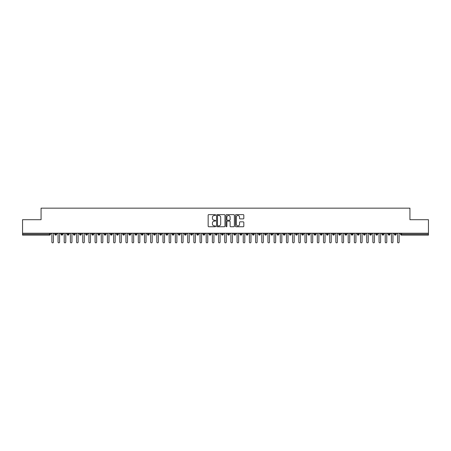 <?xml version="1.0" encoding="UTF-8"?>
<svg xmlns="http://www.w3.org/2000/svg" width="451" height="451" viewBox="0 0 451 451"><rect width="100%" height="100%" fill="white"/><g stroke="black" fill="none" stroke-linecap="round" stroke-linejoin="round"><path stroke-width="0.68" d="M215.623 215.048A0.423 0.423 0 0 0 215.2 214.625L208.762 214.625A0.603 0.603 0 0 0 208.153 215.228L208.153 226.137A0.603 0.603 0 0 0 208.762 226.746L215.2 226.746A0.423 0.423 0 0 0 215.623 226.317A0.423 0.423 0 0 0 215.2 225.895L214.366 225.895A1.939 1.939 0 0 1 212.427 223.955L212.427 223.048A1.939 1.939 0 0 1 214.366 221.108L215.2 221.108A0.423 0.423 0 0 0 215.623 220.686A0.423 0.423 0 0 0 215.2 220.263L214.366 220.263A1.939 1.939 0 0 1 212.427 218.323L212.427 217.41A1.939 1.939 0 0 1 214.366 215.471L215.2 215.471A0.423 0.423 0 0 0 215.623 215.048M243.207 218.898A0.603 0.603 0 0 0 243.816 218.29L243.816 215.228A0.603 0.603 0 0 0 243.207 214.625L236.059 214.625A0.603 0.603 0 0 0 235.45 215.228L235.45 226.137A0.603 0.603 0 0 0 236.059 226.746L243.207 226.746A0.603 0.603 0 0 0 243.816 226.137L243.816 222.444A0.603 0.603 0 0 0 243.207 221.836L240.152 221.836A0.603 0.603 0 0 0 239.543 222.444L239.543 224.277A1.624 1.624 0 0 1 237.919 225.895A1.624 1.624 0 0 1 236.301 224.277L236.301 217.094A1.624 1.624 0 0 1 237.919 215.471A1.624 1.624 0 0 1 239.543 217.094L239.543 218.29A0.603 0.603 0 0 0 240.152 218.898L243.207 218.898M22.55 233.218L428.45 233.218L428.45 219.699L409.931 219.699L409.931 208.153L41.069 208.153L41.069 219.699L22.55 219.699L22.55 234.204L49.542 234.204L49.542 233.218M224.97 215.228A0.603 0.603 0 0 0 224.361 214.625L217.213 214.625A0.603 0.603 0 0 0 216.61 215.228L216.61 226.137A0.603 0.603 0 0 0 217.213 226.746L224.361 226.746A0.603 0.603 0 0 0 224.97 226.137L224.97 215.228M226.639 214.625L233.787 214.625A0.603 0.603 0 0 1 234.39 215.228L234.39 226.137A0.603 0.603 0 0 1 233.787 226.746L230.726 226.746A0.603 0.603 0 0 1 230.123 226.137L230.123 221.717A0.603 0.603 0 0 0 229.514 221.108L227.484 221.108A0.603 0.603 0 0 0 226.881 221.717L226.881 226.317A0.423 0.423 0 0 1 226.453 226.746A0.423 0.423 0 0 1 226.03 226.317L226.03 215.228A0.603 0.603 0 0 1 226.639 214.625M50.467 234.204L49.542 234.204L49.542 235.129A0.925 0.925 0 0 0 50.467 234.204L50.467 233.218L50.467 234.204A0.925 0.925 0 0 1 49.542 235.129L22.55 235.129L22.55 234.204M428.45 233.218L428.45 235.129L401.458 235.129A0.925 0.925 0 0 1 400.533 234.204L400.533 233.218M55.749 233.218L55.749 235.129A0.925 0.925 0 0 1 54.819 234.204L54.819 233.218M56.64 233.218L56.64 234.204A0.925 0.925 0 0 1 55.749 235.129A0.925 0.925 0 0 0 56.64 234.204L54.819 234.204A0.925 0.925 0 0 0 55.749 235.129M61.922 233.218L61.922 235.129A0.925 0.925 0 0 1 60.992 234.204L60.992 233.218L60.992 234.204A0.925 0.925 0 0 0 61.922 235.129A0.925 0.925 0 0 0 62.819 234.204L62.819 233.218M68.095 233.218L68.095 235.129A0.925 0.925 0 0 1 67.171 234.204L67.171 233.218L67.171 234.204A0.925 0.925 0 0 0 68.095 235.129A0.925 0.925 0 0 0 68.992 234.204L68.992 233.218M74.268 233.218L74.268 235.129A0.925 0.925 0 0 1 73.344 234.204L73.344 233.218L73.344 234.204A0.925 0.925 0 0 0 74.268 235.129A0.925 0.925 0 0 0 75.165 234.204L75.165 233.218M80.441 233.218L80.441 235.129A0.925 0.925 0 0 1 79.517 234.204L79.517 233.218L79.517 234.204A0.925 0.925 0 0 0 80.441 235.129A0.925 0.925 0 0 0 81.338 234.204L81.338 233.218M86.615 233.218L86.615 235.129A0.925 0.925 0 0 1 85.69 234.204L85.69 233.218L85.69 234.204A0.925 0.925 0 0 0 86.615 235.129A0.925 0.925 0 0 0 87.511 234.204L87.511 233.218M92.788 233.218L92.788 235.129A0.925 0.925 0 0 1 91.863 234.204L91.863 233.218L91.863 234.204A0.925 0.925 0 0 0 92.788 235.129A0.925 0.925 0 0 0 93.684 234.204L93.684 233.218M98.961 233.218L98.961 235.129A0.925 0.925 0 0 1 98.036 234.204L98.036 233.218L98.036 234.204A0.925 0.925 0 0 0 98.961 235.129A0.925 0.925 0 0 0 99.857 234.204L99.857 233.218M105.134 233.218L105.134 235.129A0.925 0.925 0 0 1 104.209 234.204L104.209 233.218L104.209 234.204A0.925 0.925 0 0 0 105.134 235.129A0.925 0.925 0 0 0 106.03 234.204L106.03 233.218M111.307 233.218L111.307 235.129A0.925 0.925 0 0 1 110.382 234.204L110.382 233.218L110.382 234.204A0.925 0.925 0 0 0 111.307 235.129A0.925 0.925 0 0 0 112.203 234.204L112.203 233.218M117.48 233.218L117.48 235.129A0.925 0.925 0 0 1 116.555 234.204L116.555 233.218L116.555 234.204A0.925 0.925 0 0 0 117.48 235.129A0.925 0.925 0 0 0 118.376 234.204L118.376 233.218M123.653 233.218L123.653 235.129A0.925 0.925 0 0 1 122.728 234.204L122.728 233.218L122.728 234.204A0.925 0.925 0 0 0 123.653 235.129A0.925 0.925 0 0 0 124.549 234.204L124.549 233.218M129.826 233.218L129.826 235.129A0.925 0.925 0 0 1 128.901 234.204A0.925 0.925 0 0 0 129.826 235.129A0.925 0.925 0 0 1 128.901 234.204L128.901 233.218M130.722 233.218L130.722 234.204A0.925 0.925 0 0 1 129.826 235.129A0.925 0.925 0 0 0 130.722 234.204L128.901 234.204M135.999 235.129A0.925 0.925 0 0 1 135.075 234.204L135.075 233.218L135.075 234.204A0.925 0.925 0 0 0 135.999 235.129A0.925 0.925 0 0 0 136.895 234.204L136.895 233.218L136.895 234.204A0.925 0.925 0 0 1 135.999 235.129L135.999 234.204L136.895 234.204M142.172 233.218L142.172 235.129A0.925 0.925 0 0 1 141.248 234.204L141.248 233.218L141.248 234.204A0.925 0.925 0 0 0 142.172 235.129A0.925 0.925 0 0 0 143.068 234.204L143.068 233.218M148.351 233.218L148.351 235.129A0.925 0.925 0 0 1 147.421 234.204L147.421 233.218L147.421 234.204A0.925 0.925 0 0 0 148.351 235.129A0.925 0.925 0 0 0 149.242 234.204L149.242 233.218M154.524 233.218L154.524 234.204L153.594 234.204L153.594 233.218L153.594 234.204A0.925 0.925 0 0 0 154.524 235.129A0.925 0.925 0 0 0 155.415 234.204L155.415 233.218L155.415 234.204A0.925 0.925 0 0 1 154.524 235.129A0.925 0.925 0 0 1 153.594 234.204A0.925 0.925 0 0 0 154.524 235.129L154.524 234.204L155.415 234.204M160.697 233.218L160.697 235.129A0.925 0.925 0 0 1 159.767 234.204L159.767 233.218L159.767 234.204A0.925 0.925 0 0 0 160.697 235.129A0.925 0.925 0 0 0 161.588 234.204L161.588 233.218M166.87 233.218L166.87 235.129A0.925 0.925 0 0 1 165.94 234.204L165.94 233.218L165.94 234.204A0.925 0.925 0 0 0 166.87 235.129A0.925 0.925 0 0 0 167.761 234.204L167.761 233.218M173.043 233.218L173.043 235.129A0.925 0.925 0 0 1 172.113 234.204L172.113 233.218L172.113 234.204A0.925 0.925 0 0 0 173.043 235.129A0.925 0.925 0 0 0 173.939 234.204L173.939 233.218M179.216 233.218L179.216 235.129A0.925 0.925 0 0 1 178.292 234.204L178.292 233.218M180.112 233.218L180.112 234.204A0.925 0.925 0 0 1 179.216 235.129A0.925 0.925 0 0 0 180.112 234.204L178.292 234.204A0.925 0.925 0 0 0 179.216 235.129M185.389 235.129A0.925 0.925 0 0 1 184.465 234.204L184.465 233.218L184.465 234.204A0.925 0.925 0 0 0 185.389 235.129A0.925 0.925 0 0 0 186.286 234.204L186.286 233.218L186.286 234.204A0.925 0.925 0 0 1 185.389 235.129L185.389 234.204L186.286 234.204M191.562 233.218L191.562 235.129A0.925 0.925 0 0 1 190.638 234.204L190.638 233.218M192.459 233.218L192.459 234.204A0.925 0.925 0 0 1 191.562 235.129A0.925 0.925 0 0 0 192.459 234.204L190.638 234.204A0.925 0.925 0 0 0 191.562 235.129M197.735 233.218L197.735 235.129A0.925 0.925 0 0 1 196.811 234.204L196.811 233.218M198.632 233.218L198.632 234.204L198.632 233.218M203.908 233.218L203.908 235.129A0.925 0.925 0 0 1 202.984 234.204A0.925 0.925 0 0 0 203.908 235.129A0.925 0.925 0 0 1 202.984 234.204L202.984 233.218M204.805 233.218L204.805 234.204L204.805 233.218M210.081 233.218L210.081 235.129A0.925 0.925 0 0 1 209.157 234.204L209.157 233.218M210.978 233.218L210.978 234.204L210.978 233.218M216.255 233.218L216.255 235.129A0.925 0.925 0 0 1 215.33 234.204L215.33 233.218M217.151 233.218L217.151 234.204A0.925 0.925 0 0 1 216.255 235.129A0.925 0.925 0 0 0 217.151 234.204L215.33 234.204A0.925 0.925 0 0 0 216.255 235.129M222.428 233.218L222.428 235.129A0.925 0.925 0 0 1 221.503 234.204L221.503 233.218M223.324 233.218L223.324 234.204L223.324 233.218M228.601 233.218L228.601 235.129A0.925 0.925 0 0 1 227.676 234.204L227.676 233.218M229.497 233.218L229.497 234.204L229.497 233.218M234.774 233.218L234.774 235.129A0.925 0.925 0 0 1 233.849 234.204L233.849 233.218M235.67 233.218L235.67 234.204L235.67 233.218M240.947 233.218L240.947 235.129A0.925 0.925 0 0 1 240.022 234.204L240.022 233.218M241.843 233.218L241.843 234.204A0.925 0.925 0 0 1 240.947 235.129A0.925 0.925 0 0 0 241.843 234.204L240.022 234.204A0.925 0.925 0 0 0 240.947 235.129M247.12 233.218L247.12 235.129A0.925 0.925 0 0 1 246.195 234.204L246.195 233.218L246.195 234.204A0.925 0.925 0 0 0 247.12 235.129A0.925 0.925 0 0 0 248.016 234.204L248.016 233.218M253.293 233.218L253.293 235.129A0.925 0.925 0 0 1 252.368 234.204L252.368 233.218M254.189 233.218L254.189 234.204L254.189 233.218M259.472 233.218L259.472 235.129A0.925 0.925 0 0 1 258.541 234.204A0.925 0.925 0 0 0 259.472 235.129A0.925 0.925 0 0 1 258.541 234.204L258.541 233.218M260.362 233.218L260.362 234.204L260.362 233.218M265.645 233.218L265.645 235.129A0.925 0.925 0 0 1 264.714 234.204L264.714 233.218L264.714 234.204A0.925 0.925 0 0 0 265.645 235.129A0.925 0.925 0 0 0 266.535 234.204L266.535 233.218M271.818 233.218L271.818 235.129A0.925 0.925 0 0 1 270.888 234.204A0.925 0.925 0 0 0 271.818 235.129A0.925 0.925 0 0 1 270.888 234.204L270.888 233.218M272.708 233.218L272.708 234.204A0.925 0.925 0 0 1 271.818 235.129A0.925 0.925 0 0 0 272.708 234.204L270.888 234.204M277.991 233.218L277.991 235.129A0.925 0.925 0 0 1 277.061 234.204L277.061 233.218L277.061 234.204A0.925 0.925 0 0 0 277.991 235.129A0.925 0.925 0 0 0 278.887 234.204L278.887 233.218M284.164 233.218L284.164 235.129A0.925 0.925 0 0 1 283.239 234.204L283.239 233.218M285.06 233.218L285.06 234.204L285.06 233.218M290.337 233.218L290.337 235.129A0.925 0.925 0 0 1 289.412 234.204A0.925 0.925 0 0 0 290.337 235.129A0.925 0.925 0 0 1 289.412 234.204L289.412 233.218M291.233 233.218L291.233 234.204L291.233 233.218M296.51 233.218L296.51 235.129A0.925 0.925 0 0 1 295.585 234.204L295.585 233.218M297.406 233.218L297.406 234.204L297.406 233.218M302.683 233.218L302.683 235.129A0.925 0.925 0 0 1 301.758 234.204L301.758 233.218M303.579 233.218L303.579 234.204A0.925 0.925 0 0 1 302.683 235.129A0.925 0.925 0 0 0 303.579 234.204L301.758 234.204A0.925 0.925 0 0 0 302.683 235.129M308.856 233.218L308.856 235.129A0.925 0.925 0 0 1 307.932 234.204A0.925 0.925 0 0 0 308.856 235.129A0.925 0.925 0 0 1 307.932 234.204L307.932 233.218M309.752 233.218L309.752 234.204A0.925 0.925 0 0 1 308.856 235.129A0.925 0.925 0 0 0 309.752 234.204L307.932 234.204M315.029 233.218L315.029 235.129A0.925 0.925 0 0 1 314.105 234.204A0.925 0.925 0 0 0 315.029 235.129A0.925 0.925 0 0 1 314.105 234.204L314.105 233.218M315.925 233.218L315.925 234.204L315.925 233.218M321.202 233.218L321.202 235.129A0.925 0.925 0 0 1 320.278 234.204L320.278 233.218L320.278 234.204A0.925 0.925 0 0 0 321.202 235.129A0.925 0.925 0 0 0 322.099 234.204L322.099 233.218M327.375 233.218L327.375 235.129A0.925 0.925 0 0 1 326.451 234.204A0.925 0.925 0 0 0 327.375 235.129A0.925 0.925 0 0 1 326.451 234.204L326.451 233.218M328.272 233.218L328.272 234.204A0.925 0.925 0 0 1 327.375 235.129A0.925 0.925 0 0 0 328.272 234.204L326.451 234.204M333.548 233.218L333.548 235.129A0.925 0.925 0 0 1 332.624 234.204A0.925 0.925 0 0 0 333.548 235.129A0.925 0.925 0 0 1 332.624 234.204L332.624 233.218M334.445 233.218L334.445 234.204L334.445 233.218M339.721 233.218L339.721 235.129A0.925 0.925 0 0 1 338.797 234.204L338.797 233.218M340.618 233.218L340.618 234.204L340.618 233.218M345.894 233.218L345.894 235.129A0.925 0.925 0 0 1 344.97 234.204A0.925 0.925 0 0 0 345.894 235.129A0.925 0.925 0 0 1 344.97 234.204L344.97 233.218M346.791 233.218L346.791 234.204L346.791 233.218M352.068 233.218L352.068 235.129A0.925 0.925 0 0 1 351.143 234.204A0.925 0.925 0 0 0 352.068 235.129A0.925 0.925 0 0 1 351.143 234.204L351.143 233.218M352.964 233.218L352.964 234.204L352.964 233.218M358.241 233.218L358.241 235.129A0.925 0.925 0 0 1 357.316 234.204A0.925 0.925 0 0 0 358.241 235.129A0.925 0.925 0 0 1 357.316 234.204L357.316 233.218M359.137 233.218L359.137 234.204A0.925 0.925 0 0 1 358.241 235.129A0.925 0.925 0 0 0 359.137 234.204L357.316 234.204M364.419 233.218L364.419 235.129A0.925 0.925 0 0 1 363.489 234.204L363.489 233.218M365.31 233.218L365.31 234.204L365.31 233.218M370.592 233.218L370.592 235.129A0.925 0.925 0 0 1 369.662 234.204A0.925 0.925 0 0 0 370.592 235.129A0.925 0.925 0 0 1 369.662 234.204L369.662 233.218M371.483 233.218L371.483 234.204L371.483 233.218M376.765 233.218L376.765 235.129A0.925 0.925 0 0 1 375.835 234.204A0.925 0.925 0 0 0 376.765 235.129A0.925 0.925 0 0 1 375.835 234.204L375.835 233.218M377.656 233.218L377.656 234.204L377.656 233.218M382.938 233.218L382.938 235.129A0.925 0.925 0 0 1 382.008 234.204A0.925 0.925 0 0 0 382.938 235.129A0.925 0.925 0 0 1 382.008 234.204L382.008 233.218M383.829 233.218L383.829 234.204L383.829 233.218M389.112 233.218L389.112 235.129A0.925 0.925 0 0 1 388.181 234.204A0.925 0.925 0 0 0 389.112 235.129A0.925 0.925 0 0 1 388.181 234.204L388.181 233.218M390.008 233.218L390.008 234.204L390.008 233.218M395.285 233.218L395.285 235.129A0.925 0.925 0 0 1 394.36 234.204L394.36 233.218M396.181 233.218L396.181 234.204L396.181 233.218M135.999 233.218L135.999 234.204L135.075 234.204M185.389 233.218L185.389 234.204L184.465 234.204M197.735 235.129A0.925 0.925 0 0 0 198.632 234.204A0.925 0.925 0 0 1 197.735 235.129A0.925 0.925 0 0 1 196.811 234.204L198.632 234.204M203.908 235.129A0.925 0.925 0 0 0 204.805 234.204A0.925 0.925 0 0 1 203.908 235.129M210.081 235.129A0.925 0.925 0 0 0 210.978 234.204A0.925 0.925 0 0 1 210.081 235.129A0.925 0.925 0 0 1 209.157 234.204L210.978 234.204M222.428 235.129A0.925 0.925 0 0 0 223.324 234.204A0.925 0.925 0 0 1 222.428 235.129A0.925 0.925 0 0 1 221.503 234.204L223.324 234.204M228.601 235.129A0.925 0.925 0 0 0 229.497 234.204A0.925 0.925 0 0 1 228.601 235.129A0.925 0.925 0 0 1 227.676 234.204L229.497 234.204M234.774 235.129A0.925 0.925 0 0 0 235.67 234.204A0.925 0.925 0 0 1 234.774 235.129A0.925 0.925 0 0 1 233.849 234.204L235.67 234.204M253.293 235.129A0.925 0.925 0 0 0 254.189 234.204A0.925 0.925 0 0 1 253.293 235.129A0.925 0.925 0 0 1 252.368 234.204L254.189 234.204M259.472 235.129A0.925 0.925 0 0 0 260.362 234.204A0.925 0.925 0 0 1 259.472 235.129M284.164 235.129A0.925 0.925 0 0 0 285.06 234.204A0.925 0.925 0 0 1 284.164 235.129A0.925 0.925 0 0 1 283.239 234.204L285.06 234.204M290.337 235.129A0.925 0.925 0 0 0 291.233 234.204A0.925 0.925 0 0 1 290.337 235.129M296.51 235.129A0.925 0.925 0 0 0 297.406 234.204A0.925 0.925 0 0 1 296.51 235.129A0.925 0.925 0 0 1 295.585 234.204L297.406 234.204M315.029 235.129A0.925 0.925 0 0 0 315.925 234.204A0.925 0.925 0 0 1 315.029 235.129M333.548 235.129A0.925 0.925 0 0 0 334.445 234.204A0.925 0.925 0 0 1 333.548 235.129M339.721 235.129A0.925 0.925 0 0 0 340.618 234.204A0.925 0.925 0 0 1 339.721 235.129A0.925 0.925 0 0 1 338.797 234.204L340.618 234.204M345.894 235.129A0.925 0.925 0 0 0 346.791 234.204A0.925 0.925 0 0 1 345.894 235.129M352.068 235.129A0.925 0.925 0 0 0 352.964 234.204A0.925 0.925 0 0 1 352.068 235.129M364.419 235.129A0.925 0.925 0 0 0 365.31 234.204A0.925 0.925 0 0 1 364.419 235.129A0.925 0.925 0 0 1 363.489 234.204L365.31 234.204M370.592 235.129A0.925 0.925 0 0 0 371.483 234.204A0.925 0.925 0 0 1 370.592 235.129M376.765 235.129A0.925 0.925 0 0 0 377.656 234.204A0.925 0.925 0 0 1 376.765 235.129M382.938 235.129A0.925 0.925 0 0 0 383.829 234.204A0.925 0.925 0 0 1 382.938 235.129M389.112 235.129A0.925 0.925 0 0 0 390.008 234.204A0.925 0.925 0 0 1 389.112 235.129M401.458 235.129A0.925 0.925 0 0 1 400.533 234.204A0.925 0.925 0 0 0 401.458 235.129L401.458 234.204L428.45 234.204M395.285 235.129A0.925 0.925 0 0 0 396.181 234.204A0.925 0.925 0 0 1 395.285 235.129A0.925 0.925 0 0 1 394.36 234.204L396.181 234.204M217.878 215.471A0.423 0.423 0 0 0 217.455 215.899L217.455 225.472A0.423 0.423 0 0 0 217.878 225.895L218.758 225.895A1.939 1.939 0 0 0 220.697 223.955L220.697 217.41A1.939 1.939 0 0 0 218.758 215.471L217.878 215.471M230.123 217.123A1.624 1.624 0 0 0 228.499 215.505A1.624 1.624 0 0 0 226.881 217.123L226.881 219.654A0.603 0.603 0 0 0 227.484 220.263L229.514 220.263A0.603 0.603 0 0 0 230.123 219.654L230.123 217.123M51.104 233.218L51.876 233.99L51.876 242.074A0.772 0.772 0 0 0 52.643 242.847A0.772 0.772 0 0 0 53.415 242.074L53.415 233.99L54.188 233.218M57.277 233.218L58.049 233.99L58.049 242.074A0.772 0.772 0 0 0 58.816 242.847A0.772 0.772 0 0 0 59.588 242.074L59.588 233.99L60.361 233.218M63.45 233.218L64.222 233.99L64.222 242.074A0.772 0.772 0 0 0 64.995 242.847A0.772 0.772 0 0 0 65.761 242.074L65.761 233.99L66.534 233.218M69.623 233.218L70.395 233.99L70.395 242.074A0.772 0.772 0 0 0 71.168 242.847A0.772 0.772 0 0 0 71.934 242.074L71.934 233.99L72.707 233.218M75.796 233.218L76.569 233.99L76.569 242.074A0.772 0.772 0 0 0 77.341 242.847A0.772 0.772 0 0 0 78.113 242.074L78.113 233.99L78.88 233.218M81.969 233.218L82.742 233.99L82.742 242.074A0.772 0.772 0 0 0 83.514 242.847A0.772 0.772 0 0 0 84.286 242.074L84.286 233.99L85.053 233.218M88.142 233.218L88.915 233.99L88.915 242.074A0.772 0.772 0 0 0 89.687 242.847A0.772 0.772 0 0 0 90.459 242.074L90.459 233.99L91.232 233.218M94.315 233.218L95.088 233.99L95.088 242.074A0.772 0.772 0 0 0 95.86 242.847A0.772 0.772 0 0 0 96.632 242.074L96.632 233.99L97.405 233.218M100.488 233.218L101.261 233.99L101.261 242.074A0.772 0.772 0 0 0 102.033 242.847A0.772 0.772 0 0 0 102.805 242.074L102.805 233.99L103.578 233.218M106.661 233.218L107.434 233.99L107.434 242.074A0.772 0.772 0 0 0 108.206 242.847A0.772 0.772 0 0 0 108.979 242.074L108.979 233.99L109.751 233.218M112.835 233.218L113.607 233.99L113.607 242.074A0.772 0.772 0 0 0 114.379 242.847A0.772 0.772 0 0 0 115.152 242.074L115.152 233.99L115.924 233.218M119.008 233.218L119.78 233.99L119.78 242.074A0.772 0.772 0 0 0 120.552 242.847A0.772 0.772 0 0 0 121.325 242.074L121.325 233.99L122.097 233.218M125.181 233.218L125.953 233.99L125.953 242.074A0.772 0.772 0 0 0 126.725 242.847A0.772 0.772 0 0 0 127.498 242.074L127.498 233.99L128.27 233.218M131.354 233.218L132.126 233.99L132.126 242.074A0.772 0.772 0 0 0 132.898 242.847A0.772 0.772 0 0 0 133.671 242.074L133.671 233.99L134.443 233.218M137.527 233.218L138.299 233.99L138.299 242.074A0.772 0.772 0 0 0 139.071 242.847A0.772 0.772 0 0 0 139.844 242.074L139.844 233.99L140.616 233.218M143.7 233.218L144.472 233.99L144.472 242.074A0.772 0.772 0 0 0 145.245 242.847A0.772 0.772 0 0 0 146.017 242.074L146.017 233.99L146.789 233.218M149.879 233.218L150.645 233.99L150.645 242.074A0.772 0.772 0 0 0 151.418 242.847A0.772 0.772 0 0 0 152.19 242.074L152.19 233.99L152.962 233.218M156.052 233.218L156.818 233.99L156.818 242.074A0.772 0.772 0 0 0 157.591 242.847A0.772 0.772 0 0 0 158.363 242.074L158.363 233.99L159.135 233.218M162.225 233.218L162.997 233.99L162.997 242.074A0.772 0.772 0 0 0 163.764 242.847A0.772 0.772 0 0 0 164.536 242.074L164.536 233.99L165.308 233.218M168.398 233.218L169.17 233.99L169.17 242.074A0.772 0.772 0 0 0 169.937 242.847A0.772 0.772 0 0 0 170.709 242.074L170.709 233.99L171.481 233.218M174.571 233.218L175.343 233.99L175.343 242.074A0.772 0.772 0 0 0 176.115 242.847A0.772 0.772 0 0 0 176.882 242.074L176.882 233.99L177.655 233.218M180.744 233.218L181.516 233.99L181.516 242.074A0.772 0.772 0 0 0 182.289 242.847A0.772 0.772 0 0 0 183.055 242.074L183.055 233.99L183.828 233.218M186.917 233.218L187.689 233.99L187.689 242.074A0.772 0.772 0 0 0 188.462 242.847A0.772 0.772 0 0 0 189.234 242.074L189.234 233.99L190.001 233.218M193.09 233.218L193.862 233.99L193.862 242.074A0.772 0.772 0 0 0 194.635 242.847A0.772 0.772 0 0 0 195.407 242.074L195.407 233.99L196.174 233.218M199.263 233.218L200.035 233.99L200.035 242.074A0.772 0.772 0 0 0 200.808 242.847A0.772 0.772 0 0 0 201.58 242.074L201.58 233.99L202.352 233.218M205.436 233.218L206.208 233.99L206.208 242.074A0.772 0.772 0 0 0 206.981 242.847A0.772 0.772 0 0 0 207.753 242.074L207.753 233.99L208.525 233.218M211.609 233.218L212.382 233.99L212.382 242.074A0.772 0.772 0 0 0 213.154 242.847A0.772 0.772 0 0 0 213.926 242.074L213.926 233.99L214.699 233.218M217.782 233.218L218.555 233.99L218.555 242.074A0.772 0.772 0 0 0 219.327 242.847A0.772 0.772 0 0 0 220.099 242.074L220.099 233.99L220.872 233.218M223.955 233.218L224.728 233.99L224.728 242.074A0.772 0.772 0 0 0 225.5 242.847A0.772 0.772 0 0 0 226.272 242.074L226.272 233.99L227.045 233.218M230.128 233.218L230.901 233.99L230.901 242.074A0.772 0.772 0 0 0 231.673 242.847A0.772 0.772 0 0 0 232.445 242.074L232.445 233.99L233.218 233.218M236.301 233.218L237.074 233.99L237.074 242.074A0.772 0.772 0 0 0 237.846 242.847A0.772 0.772 0 0 0 238.618 242.074L238.618 233.99L239.391 233.218M242.475 233.218L243.247 233.99L243.247 242.074A0.772 0.772 0 0 0 244.019 242.847A0.772 0.772 0 0 0 244.792 242.074L244.792 233.99L245.564 233.218M248.648 233.218L249.42 233.99L249.42 242.074A0.772 0.772 0 0 0 250.192 242.847A0.772 0.772 0 0 0 250.965 242.074L250.965 233.99L251.737 233.218M254.826 233.218L255.593 233.99L255.593 242.074A0.772 0.772 0 0 0 256.365 242.847A0.772 0.772 0 0 0 257.138 242.074L257.138 233.99L257.91 233.218M260.999 233.218L261.766 233.99L261.766 242.074A0.772 0.772 0 0 0 262.538 242.847A0.772 0.772 0 0 0 263.311 242.074L263.311 233.99L264.083 233.218M267.172 233.218L267.945 233.99L267.945 242.074A0.772 0.772 0 0 0 268.711 242.847A0.772 0.772 0 0 0 269.484 242.074L269.484 233.99L270.256 233.218M273.345 233.218L274.118 233.99L274.118 242.074A0.772 0.772 0 0 0 274.885 242.847A0.772 0.772 0 0 0 275.657 242.074L275.657 233.99L276.429 233.218M279.519 233.218L280.291 233.99L280.291 242.074A0.772 0.772 0 0 0 281.063 242.847A0.772 0.772 0 0 0 281.83 242.074L281.83 233.99L282.602 233.218M285.692 233.218L286.464 233.99L286.464 242.074A0.772 0.772 0 0 0 287.236 242.847A0.772 0.772 0 0 0 288.003 242.074L288.003 233.99L288.775 233.218M291.865 233.218L292.637 233.99L292.637 242.074A0.772 0.772 0 0 0 293.409 242.847A0.772 0.772 0 0 0 294.182 242.074L294.182 233.99L294.948 233.218M298.038 233.218L298.81 233.99L298.81 242.074A0.772 0.772 0 0 0 299.582 242.847A0.772 0.772 0 0 0 300.355 242.074L300.355 233.99L301.121 233.218M304.211 233.218L304.983 233.99L304.983 242.074A0.772 0.772 0 0 0 305.755 242.847A0.772 0.772 0 0 0 306.528 242.074L306.528 233.99L307.3 233.218M310.384 233.218L311.156 233.99L311.156 242.074A0.772 0.772 0 0 0 311.929 242.847A0.772 0.772 0 0 0 312.701 242.074L312.701 233.99L313.473 233.218M316.557 233.218L317.329 233.99L317.329 242.074A0.772 0.772 0 0 0 318.102 242.847A0.772 0.772 0 0 0 318.874 242.074L318.874 233.99L319.646 233.218M322.73 233.218L323.502 233.99L323.502 242.074A0.772 0.772 0 0 0 324.275 242.847A0.772 0.772 0 0 0 325.047 242.074L325.047 233.99L325.819 233.218M328.903 233.218L329.675 233.99L329.675 242.074A0.772 0.772 0 0 0 330.448 242.847A0.772 0.772 0 0 0 331.22 242.074L331.22 233.99L331.992 233.218M335.076 233.218L335.848 233.99L335.848 242.074A0.772 0.772 0 0 0 336.621 242.847A0.772 0.772 0 0 0 337.393 242.074L337.393 233.99L338.165 233.218M341.249 233.218L342.021 233.99L342.021 242.074A0.772 0.772 0 0 0 342.794 242.847A0.772 0.772 0 0 0 343.566 242.074L343.566 233.99L344.338 233.218M347.422 233.218L348.195 233.99L348.195 242.074A0.772 0.772 0 0 0 348.967 242.847A0.772 0.772 0 0 0 349.739 242.074L349.739 233.99L350.512 233.218M353.595 233.218L354.368 233.99L354.368 242.074A0.772 0.772 0 0 0 355.14 242.847A0.772 0.772 0 0 0 355.912 242.074L355.912 233.99L356.685 233.218M359.768 233.218L360.541 233.99L360.541 242.074A0.772 0.772 0 0 0 361.313 242.847A0.772 0.772 0 0 0 362.085 242.074L362.085 233.99L362.858 233.218M365.947 233.218L366.714 233.99L366.714 242.074A0.772 0.772 0 0 0 367.486 242.847A0.772 0.772 0 0 0 368.258 242.074L368.258 233.99L369.031 233.218M372.12 233.218L372.887 233.99L372.887 242.074A0.772 0.772 0 0 0 373.659 242.847A0.772 0.772 0 0 0 374.431 242.074L374.431 233.99L375.204 233.218M378.293 233.218L379.065 233.99L379.065 242.074A0.772 0.772 0 0 0 379.832 242.847A0.772 0.772 0 0 0 380.605 242.074L380.605 233.99L381.377 233.218M384.466 233.218L385.239 233.99L385.239 242.074A0.772 0.772 0 0 0 386.005 242.847A0.772 0.772 0 0 0 386.778 242.074L386.778 233.99L387.55 233.218M390.639 233.218L391.412 233.99L391.412 242.074A0.772 0.772 0 0 0 392.184 242.847A0.772 0.772 0 0 0 392.951 242.074L392.951 233.99L393.723 233.218M396.812 233.218L397.585 233.99L397.585 242.074A0.772 0.772 0 0 0 398.357 242.847A0.772 0.772 0 0 0 399.124 242.074L399.124 233.99L399.896 233.218M401.458 233.218L401.458 234.204L400.533 234.204M60.992 234.204A0.925 0.925 0 0 0 61.922 235.129A0.925 0.925 0 0 0 62.819 234.204L60.992 234.204M67.171 234.204A0.925 0.925 0 0 0 68.095 235.129A0.925 0.925 0 0 0 68.992 234.204L67.171 234.204M73.344 234.204A0.925 0.925 0 0 0 74.268 235.129A0.925 0.925 0 0 0 75.165 234.204L73.344 234.204M79.517 234.204A0.925 0.925 0 0 0 80.441 235.129A0.925 0.925 0 0 0 81.338 234.204L79.517 234.204M85.69 234.204L87.511 234.204A0.925 0.925 0 0 1 86.615 235.129M91.863 234.204A0.925 0.925 0 0 0 92.788 235.129A0.925 0.925 0 0 0 93.684 234.204L91.863 234.204M98.036 234.204L99.857 234.204A0.925 0.925 0 0 1 98.961 235.129M104.209 234.204A0.925 0.925 0 0 0 105.134 235.129A0.925 0.925 0 0 0 106.03 234.204L104.209 234.204M110.382 234.204A0.925 0.925 0 0 0 111.307 235.129A0.925 0.925 0 0 0 112.203 234.204L110.382 234.204M116.555 234.204A0.925 0.925 0 0 0 117.48 235.129A0.925 0.925 0 0 0 118.376 234.204L116.555 234.204M122.728 234.204A0.925 0.925 0 0 0 123.653 235.129A0.925 0.925 0 0 0 124.549 234.204L122.728 234.204M141.248 234.204L143.068 234.204A0.925 0.925 0 0 1 142.172 235.129M147.421 234.204A0.925 0.925 0 0 0 148.351 235.129A0.925 0.925 0 0 0 149.242 234.204L147.421 234.204M159.767 234.204L161.588 234.204A0.925 0.925 0 0 1 160.697 235.129M165.94 234.204A0.925 0.925 0 0 0 166.87 235.129A0.925 0.925 0 0 0 167.761 234.204L165.94 234.204M172.113 234.204L173.939 234.204A0.925 0.925 0 0 1 173.043 235.129M202.984 234.204L204.805 234.204M246.195 234.204L248.016 234.204A0.925 0.925 0 0 1 247.12 235.129M258.541 234.204L260.362 234.204M264.714 234.204A0.925 0.925 0 0 0 265.645 235.129A0.925 0.925 0 0 0 266.535 234.204L264.714 234.204M277.061 234.204L278.887 234.204A0.925 0.925 0 0 1 277.991 235.129M289.412 234.204L291.233 234.204M314.105 234.204L315.925 234.204M320.278 234.204A0.925 0.925 0 0 0 321.202 235.129A0.925 0.925 0 0 0 322.099 234.204L320.278 234.204M332.624 234.204L334.445 234.204M344.97 234.204L346.791 234.204M351.143 234.204L352.964 234.204M369.662 234.204L371.483 234.204M375.835 234.204L377.656 234.204M382.008 234.204L383.829 234.204M388.181 234.204L390.008 234.204"/></g></svg>
